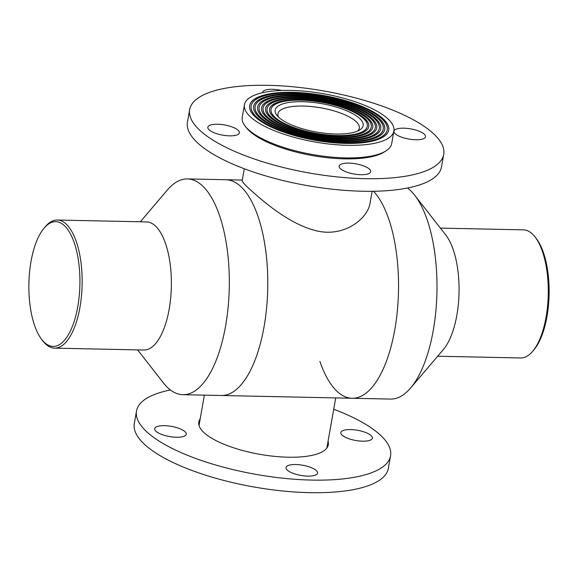 <?xml version="1.0" encoding="UTF-8"?>
<svg xmlns="http://www.w3.org/2000/svg" width="578" height="578" viewBox="0 0 578 578"><rect width="100%" height="100%" fill="white"/><g stroke="black" fill="none" stroke-linecap="round" stroke-linejoin="round"><path stroke-width="0.87" d="M334.626 397.895L238.83 395.872M359.942 118.721A44.679 14.428 -170 0 1 359.682 130.007A44.679 14.428 -170 0 1 316.672 132.073A44.679 14.428 -170 0 1 276.956 115.419A44.679 14.428 -170 0 1 304.454 101.757A44.679 14.428 -170 0 1 359.942 118.721M363.75 118.801A48.855 15.772 10 0 0 311.188 100.832A48.855 15.772 10 0 0 271.068 109.379A48.855 15.772 10 0 0 316.433 133.395A48.855 15.772 10 0 0 367.283 126.344A48.855 15.772 10 0 0 363.75 118.801M244.284 168.754L242.196 180.611C242.03 181.434 243.8 183.623 247.507 187.178C259.363 197.922 286.847 223.224 315.227 230.492C343.766 238.208 367.781 218.665 370.05 203.153L372.145 191.296M244.458 104.69L242.24 117.262A75.87 24.5 10 0 0 245.274 126.286A75.87 24.5 10 0 0 312.705 154.564A75.87 24.5 10 0 0 385.743 151.053A75.87 24.5 10 0 0 391.682 143.611L393.9 131.04A75.87 24.5 10 0 0 388.402 119.321A75.87 24.5 10 0 0 306.774 91.418A75.87 24.5 10 0 0 244.458 104.69A75.87 24.5 10 0 0 314.923 141.993A75.87 24.5 10 0 0 393.9 131.04M383.59 119.22A70.603 22.795 10 0 0 307.633 93.253A70.603 22.795 10 0 0 249.645 105.601A70.603 22.795 10 0 0 315.22 140.317A70.603 22.795 10 0 0 388.705 130.122A70.603 22.795 10 0 0 383.59 119.22M385.743 151.053L383.937 152.166A74.186 23.958 -170 0 1 312.525 155.598A74.186 23.958 -170 0 1 246.589 127.948L245.274 126.286M357.616 131.069A41.305 13.337 10 0 0 359.306 128.179A41.305 13.337 10 0 0 356.308 121.799A41.305 13.337 10 0 0 311.867 106.605A41.305 13.337 10 0 0 277.939 113.83A41.305 13.337 10 0 0 278.538 117.132M251.127 105.947A69.085 22.311 10 0 0 251.112 106.027A69.085 22.311 10 0 0 315.277 139.992A69.085 22.311 10 0 0 387.181 130.014A69.085 22.311 10 0 0 387.195 129.942M382.21 119.191A69.085 22.311 10 0 0 307.886 93.781A69.085 22.311 10 0 0 251.141 105.868A69.085 22.311 10 0 0 315.299 139.833A69.085 22.311 10 0 0 387.209 129.862A69.085 22.311 10 0 0 382.21 119.191M388.691 130.202A70.603 22.795 10 0 0 383.568 119.379A70.603 22.795 10 0 0 307.727 93.419A70.603 22.795 10 0 0 249.631 105.68M379.898 119.14A66.557 21.494 10 0 0 308.298 94.662A66.557 21.494 10 0 0 253.634 106.309A66.557 21.494 10 0 0 315.444 139.031A66.557 21.494 10 0 0 384.724 129.421A66.557 21.494 10 0 0 379.898 119.14M271.053 109.459A48.855 15.772 10 0 0 271.039 109.538A48.855 15.772 10 0 0 316.412 133.554A48.855 15.772 10 0 0 367.261 126.503A48.855 15.772 10 0 0 367.268 126.423M368.764 126.69A50.373 16.263 10 0 0 365.108 118.989A50.373 16.263 10 0 0 311.036 100.478A50.373 16.263 10 0 0 269.558 109.199M365.13 118.83A50.373 16.263 10 0 0 310.942 100.305A50.373 16.263 10 0 0 269.572 109.119A50.373 16.263 10 0 0 316.354 133.879A50.373 16.263 10 0 0 368.778 126.611A50.373 16.263 10 0 0 365.13 118.83M255.115 106.648A65.039 21.003 10 0 0 255.1 106.728A65.039 21.003 10 0 0 315.501 138.706A65.039 21.003 10 0 0 383.2 129.313A65.039 21.003 10 0 0 383.214 129.234M378.518 119.111A65.039 21.003 10 0 0 308.544 95.189A65.039 21.003 10 0 0 255.122 106.569A65.039 21.003 10 0 0 315.53 138.547A65.039 21.003 10 0 0 383.228 129.154A65.039 21.003 10 0 0 378.518 119.111M384.71 129.501A66.557 21.494 10 0 0 379.876 119.299A66.557 21.494 10 0 0 308.392 94.835A66.557 21.494 10 0 0 253.619 106.388M367.442 118.88A52.901 17.08 10 0 0 310.531 99.423A52.901 17.08 10 0 0 267.079 108.678A52.901 17.08 10 0 0 316.209 134.688A52.901 17.08 10 0 0 371.271 127.052A52.901 17.08 10 0 0 367.442 118.88M376.206 119.068A62.511 20.187 10 0 0 308.955 96.071A62.511 20.187 10 0 0 257.615 107.009A62.511 20.187 10 0 0 315.667 137.745A62.511 20.187 10 0 0 380.736 128.721A62.511 20.187 10 0 0 376.206 119.068M259.096 107.349A60.993 19.695 10 0 0 259.081 107.429A60.993 19.695 10 0 0 315.725 137.419A60.993 19.695 10 0 0 379.211 128.612A60.993 19.695 10 0 0 379.226 128.533M374.826 119.039A60.993 19.695 10 0 0 309.208 96.605A60.993 19.695 10 0 0 259.11 107.27A60.993 19.695 10 0 0 315.754 137.261A60.993 19.695 10 0 0 379.24 128.453A60.993 19.695 10 0 0 374.826 119.039M380.721 128.8A62.511 20.187 10 0 0 376.184 119.22A62.511 20.187 10 0 0 309.049 96.244A62.511 20.187 10 0 0 257.6 107.089M372.514 118.989A58.465 18.879 10 0 0 309.62 97.487A58.465 18.879 10 0 0 261.603 107.71A58.465 18.879 10 0 0 315.899 136.459A58.465 18.879 10 0 0 376.748 128.013A58.465 18.879 10 0 0 372.514 118.989M267.065 108.758A52.901 17.08 10 0 0 267.05 108.837A52.901 17.08 10 0 0 316.18 134.84A52.901 17.08 10 0 0 371.242 127.203A52.901 17.08 10 0 0 371.257 127.131M372.752 127.391A54.419 17.571 10 0 0 368.8 119.068A54.419 17.571 10 0 0 310.372 99.062A54.419 17.571 10 0 0 265.569 108.491M368.822 118.909A54.419 17.571 10 0 0 310.278 98.896A54.419 17.571 10 0 0 265.584 108.411A54.419 17.571 10 0 0 316.123 135.165A54.419 17.571 10 0 0 372.767 127.312A54.419 17.571 10 0 0 368.822 118.909M263.084 108.057A56.947 18.388 10 0 0 263.069 108.129A56.947 18.388 10 0 0 315.956 136.126A56.947 18.388 10 0 0 375.23 127.911A56.947 18.388 10 0 0 375.245 127.832M371.134 118.96A56.947 18.388 10 0 0 309.866 98.014A56.947 18.388 10 0 0 263.098 107.978A56.947 18.388 10 0 0 315.985 135.975A56.947 18.388 10 0 0 375.259 127.752A56.947 18.388 10 0 0 371.134 118.96M376.733 128.092A58.465 18.879 10 0 0 372.492 119.147A58.465 18.879 10 0 0 309.714 97.653A58.465 18.879 10 0 0 261.588 107.79M443.709 154.405L441.491 166.977A128.981 41.652 -170 0 1 362.818 191.246A128.981 41.652 -170 0 1 187.438 122.182L189.656 109.61A128.981 41.652 -170 0 1 323.911 90.992A128.981 41.652 -170 0 1 443.709 154.405A128.981 41.652 -170 0 1 365.036 178.674A128.981 41.652 -170 0 1 189.656 109.61M229.618 135.844A16.018 5.173 -170 0 1 207.834 127.261A16.018 5.173 -170 0 1 224.51 124.949A16.018 5.173 -170 0 1 239.386 132.824A16.018 5.173 -170 0 1 229.618 135.844M360.925 174.708A16.018 5.173 -170 0 1 339.149 166.132A16.018 5.173 -170 0 1 355.824 163.82A16.018 5.173 -170 0 1 370.7 171.695A16.018 5.173 -170 0 1 360.925 174.708M415.755 139.76A16.018 5.173 -170 0 1 393.979 131.184A16.018 5.173 -170 0 1 410.647 128.872A16.018 5.173 -170 0 1 425.524 136.748A16.018 5.173 -170 0 1 415.755 139.76M262.643 92.69A16.018 5.173 -170 0 1 262.665 92.321A16.018 5.173 -170 0 1 281.631 90.464M350.6 429.584A16.018 5.173 10 0 0 340.832 432.597A16.018 5.173 10 0 0 355.708 440.472A16.018 5.173 10 0 0 372.377 438.16A16.018 5.173 10 0 0 350.6 429.584M164.463 425.668A16.018 5.173 10 0 0 154.687 428.681A16.018 5.173 10 0 0 169.564 436.556A16.018 5.173 10 0 0 186.239 434.244A16.018 5.173 10 0 0 164.463 425.668M170.445 389.984A128.981 41.652 10 0 0 136.509 411.023A128.981 41.652 10 0 0 256.3 474.437A128.981 41.652 10 0 0 390.562 455.818A128.981 41.652 10 0 0 333.716 409.246M200.198 418.812A65.755 21.234 10 0 0 198.774 422.005A65.755 21.234 10 0 0 259.847 454.33A65.755 21.234 10 0 0 328.29 444.836A65.755 21.234 10 0 0 328.051 441.354M295.77 464.531A16.018 5.173 10 0 0 286.002 467.544A16.018 5.173 10 0 0 300.878 475.419A16.018 5.173 10 0 0 317.553 473.107A16.018 5.173 10 0 0 295.77 464.531M136.509 411.023L134.291 423.595A128.981 41.652 10 0 0 254.089 487.008A128.981 41.652 10 0 0 388.344 468.39L390.562 455.818M238.924 395.879L221.345 395.504A107.905 44.123 -88.8 0 0 266.603 307.937A107.905 44.123 -88.8 0 0 241.351 187.048A107.905 44.123 -88.8 0 0 225.89 179.736L187.431 178.927A107.905 44.123 -88.8 0 0 167.432 189.945L140.317 221.786M137.622 349.892L163.364 382.846A107.905 44.123 -88.8 0 0 182.886 394.695A107.905 44.123 -88.8 0 0 228.144 307.128A107.905 44.123 -88.8 0 0 202.892 186.239A107.905 44.123 -88.8 0 0 187.431 178.927M54.592 348.144L143.814 350.03A64.071 26.198 -88.8 0 0 170.683 298.031A64.071 26.198 -88.8 0 0 155.692 226.251A64.071 26.198 -88.8 0 0 146.516 221.916L57.287 220.03A64.071 26.198 91.2 0 1 66.47 224.372A64.071 26.198 91.2 0 1 81.462 296.153A64.071 26.198 91.2 0 1 54.592 348.144A64.071 26.198 91.2 0 1 42.996 341.107L41.804 339.575A62.388 25.504 -88.8 0 0 77.228 309.591A62.388 25.504 -88.8 0 0 64.657 225.911A62.388 25.504 -88.8 0 0 44.152 228.057A62.388 25.504 -88.8 0 0 28.9 283.523A62.388 25.504 -88.8 0 0 41.804 339.575M44.152 228.057L45.409 226.576A64.071 26.198 91.2 0 1 57.287 220.03M182.886 394.695L221.345 395.504A107.905 44.123 -88.8 0 0 267.73 288.552A107.905 44.123 -88.8 0 0 225.89 179.736L242.29 180.083M334.597 397.895L352.11 398.264A107.905 44.123 -88.8 0 0 397.173 312.604A107.905 44.123 -88.8 0 0 373.561 191.275A107.905 44.123 91.2 0 1 397.173 312.604A107.905 44.123 91.2 0 1 352.11 398.264A107.905 44.123 91.2 0 1 319.901 361.358M407.555 188.016A107.905 44.123 91.2 0 1 414.636 195.154A107.905 44.123 91.2 0 1 436.946 292.114A107.905 44.123 91.2 0 1 410.568 388.055A107.905 44.123 91.2 0 1 390.569 399.073L352.11 398.264M414.636 195.154L445.775 235.008A64.071 26.198 91.2 0 1 459.026 292.584A64.071 26.198 91.2 0 1 443.362 349.546L410.568 388.055M437.683 356.214L520.713 357.97A64.071 26.198 -88.8 0 0 532.591 351.424A64.071 26.198 -88.8 0 0 548.247 294.462A64.071 26.198 -88.8 0 0 535.004 236.893A64.071 26.198 -88.8 0 0 523.408 229.856L440.378 228.108M535.004 236.893L536.196 238.425A62.388 25.504 91.2 0 1 549.1 294.477A62.388 25.504 91.2 0 1 533.848 349.943L532.591 351.424M326.873 448.029L335.71 397.917M199.02 425.487L204.366 395.15"/></g></svg>
